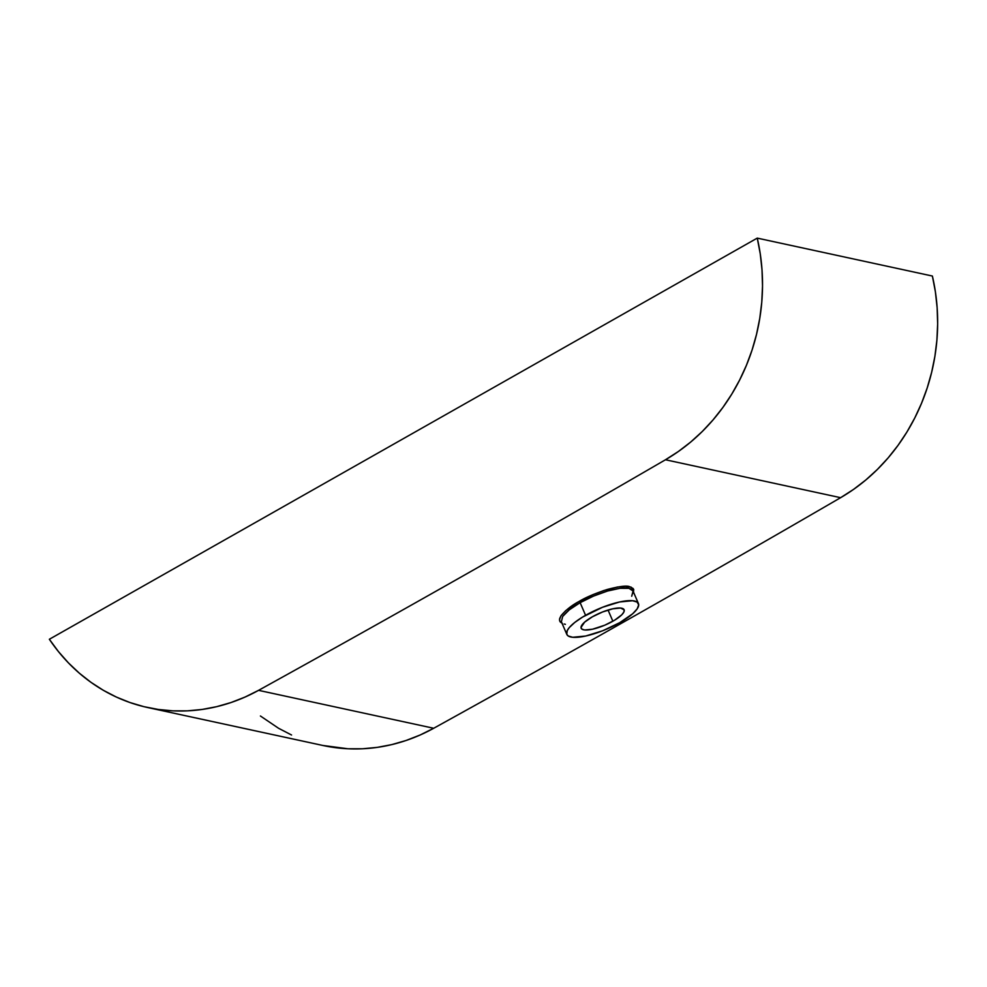 <?xml version="1.0" encoding="UTF-8"?>
<svg xmlns="http://www.w3.org/2000/svg" width="987" height="987" viewBox="0 0 987 987"><rect width="100%" height="100%" fill="white"/><g stroke="black" fill="none" stroke-linecap="round" stroke-linejoin="round"><path stroke-width="1.48" d="M633.617 592.385L633.198 588.548L629.484 586.636C626.609 585.439 619.256 586.364 607.424 589.412C594.914 593.508 585.476 597.53 579.098 601.441L580.134 602.675C586.636 598.727 595.79 594.84 607.573 591.016C618.874 588.079 626.005 587.191 628.953 588.338L631.668 589.399L633.062 591.114L631.717 596.222M612.865 621.218A23.392 6.539 -23.3 0 1 581.158 628.263A23.392 6.539 -23.3 0 1 592.397 616.789L584.625 622.143L580.998 627.485L581.948 629.163L584.662 629.977L592.471 629.225L604.797 625.19L614.691 620.157L621.736 614.852L623.858 612.063L624.166 609.88L620.601 608.041L612.804 608.794L602.588 611.965L592.397 616.789A23.392 6.539 -23.3 0 1 624.117 609.756A23.392 6.539 -23.3 0 1 612.865 621.218L608.054 610.052L612.865 621.218M638.441 603.588L632.988 590.929L628.953 588.338L619.996 588.301L607.573 591.016L593.582 596.062L580.134 602.675L585.575 615.308A38.986 10.894 -23.3 0 1 638.441 603.588A38.986 10.894 -23.3 0 1 619.688 622.698A38.986 10.894 -23.3 0 1 566.834 634.431A38.986 10.894 -23.3 0 1 585.575 615.308L580.134 602.675L569.277 609.83L562.664 616.468L561.381 621.761L562.664 616.468C567.143 611.076 572.966 606.487 580.134 602.675L579.098 601.441L592.977 594.618L603.896 590.51L617.307 587.043L625.425 586.253L631.063 587.105L633.74 589.51L633.235 593.273M147.84 707.568L322.983 745.493A189.936 169.838 -77.8 0 0 433.7 728.27L258.569 690.345A189.936 169.838 102.2 0 1 147.84 707.568A189.936 169.838 102.2 0 1 49.35 639.268L757.251 238.114L932.382 276.039L757.251 238.114A189.936 169.838 102.2 0 1 665.485 459.757L840.616 497.682A189.936 169.838 -77.8 0 0 932.382 276.039L935.38 291.757L937.144 307.759L937.65 323.921L936.897 340.157L934.899 356.307L931.654 372.284L927.2 387.953L921.562 403.202L914.789 417.92L906.93 432.01L898.034 445.347L888.177 457.845L877.418 469.405L865.846 479.953L853.558 489.392L840.616 497.682L665.485 459.757A23965.989 21429.288 102.2 0 1 258.569 690.345L433.7 728.27A23965.989 21429.288 -77.8 0 0 840.616 497.682A23965.989 21429.288 -77.8 0 1 433.7 728.27L420.104 735.019L406.089 740.484L391.765 744.617L377.219 747.381L362.574 748.775L347.942 748.775L322.86 745.469M575.964 603.291L579.098 601.441C571.88 605.241 565.872 609.991 561.06 615.691L565.711 610.657L575.964 603.291M562.331 623.352L559.666 620.946L559.654 618.565L561.06 615.691L559.481 619.824L560.197 621.909L561.998 623.216M260.42 715.994L278.531 728.258L291.56 735.007M665.485 459.757L678.414 451.466L690.715 442.028L702.288 431.479L713.033 419.919L722.903 407.421L731.786 394.084L739.658 379.995L746.431 365.276L752.069 350.027L756.523 334.359L759.756 318.382L761.767 302.219L762.519 285.996L762.013 269.833L760.249 253.832L757.251 238.114L49.35 639.268L58.406 651.543L68.411 662.869L79.305 673.159L90.989 682.338L103.401 690.332L116.429 697.081L129.988 702.547L143.966 706.68L158.278 709.456L172.799 710.85L187.444 710.85L202.088 709.456L216.622 706.68L230.958 702.559L244.973 697.093L258.569 690.345A23965.989 21429.288 -77.8 0 0 665.485 459.757M619.688 622.698L602.699 630.755L585.698 636.023L572.694 637.281L568.142 635.949L566.76 634.222L567.254 630.582L569.289 627.572L574.718 622.489L582.54 617.097L602.563 607.264L619.577 601.984L632.581 600.725L637.121 602.07L638.7 604.871L637.158 608.893L632.655 613.778L619.688 622.698M565.403 624.339L564.169 624.006M561.381 621.761L566.834 634.431"/></g></svg>
